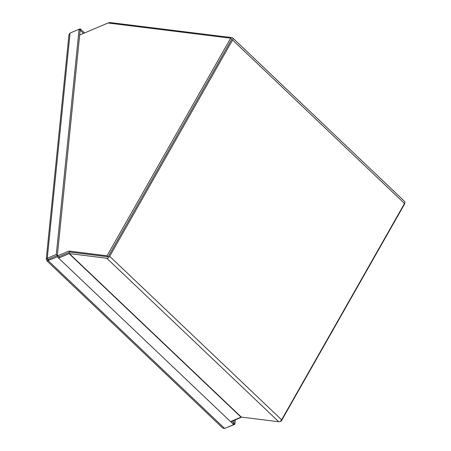 <?xml version="1.0" encoding="UTF-8"?>
<svg xmlns="http://www.w3.org/2000/svg" width="451" height="451" viewBox="0 0 451 451"><rect width="100%" height="100%" fill="white"/><g stroke="black" fill="none" stroke-linecap="round" stroke-linejoin="round"><path stroke-width="0.68" d="M58.585 258.119L69.076 253.659A0.767 0.445 133.6 0 1 69.375 253.609L106.78 258.237A2.588 1.5 -46.4 0 0 109.689 256.315L232.581 39.987A2.588 1.5 -46.4 0 0 232.66 37.907A2.588 1.5 -46.4 0 0 232.09 37.647L110.072 22.55A2.588 1.5 -46.4 0 0 109.057 22.73L108.313 23.046M232.66 37.907L404.586 201.394A2.588 1.5 133.6 0 1 404.508 203.48L281.616 419.808A2.588 1.5 133.6 0 1 278.707 421.724L241.302 417.096A0.767 0.445 133.6 0 0 241.003 417.152L69.076 253.659L69.206 252.397M231.408 39.22A0.767 0.445 133.6 0 1 231.386 39.84L108.494 256.168M230.512 421.606L241.003 417.152M107.631 256.737L70.226 252.109A2.588 1.5 -46.4 0 0 69.882 252.109M83.508 33.408L80.171 30.234L80.312 28.864L79.207 29.332M84.602 32.946L80.312 28.864M225.286 428.179L234.898 424.267L235.349 419.819M231.6 421.144L233.827 423.247L234.12 420.338M48.251 259.263L46.78 260.024L47.152 260.971L57.238 256.833L233.674 424.617L233.815 423.247L234.898 424.267M233.674 424.617L224.654 428.45L222.811 428.123M224.654 428.45L48.218 260.667L48.353 259.297L57.378 255.463L59.679 257.651M57.378 255.463L57.238 256.833M68.992 34.558L70.063 33.053L79.088 29.219L56.296 254.42L47.27 258.254L46.261 259.133L46.78 260.024M79.088 29.219L80.16 30.24L57.367 255.441L56.296 254.42M70.063 33.053L47.27 258.254L48.24 259.404L57.367 255.441M79.675 35.037L107.998 23.007L230.67 38.188L107.062 255.779L68.885 251.055L57.722 255.796M58.799 256.816L69.956 252.075L108.133 256.799L231.746 39.209L230.67 38.188M68.885 251.055L69.956 252.075M107.062 255.779L108.133 256.799M280.319 421.211L281.131 421.313L404.744 203.722L404.502 203.491M231.797 421.33L241.651 417.141M280.708 420.907L281.131 421.313M109.018 23.136L109.057 22.73M404.508 203.48L232.581 39.987M109.689 256.315L281.616 419.808M69.375 253.609L241.302 417.096M278.707 421.724L106.78 258.237M222.805 428.123L46.893 260.841M46.256 259.133L68.986 34.558"/></g></svg>

